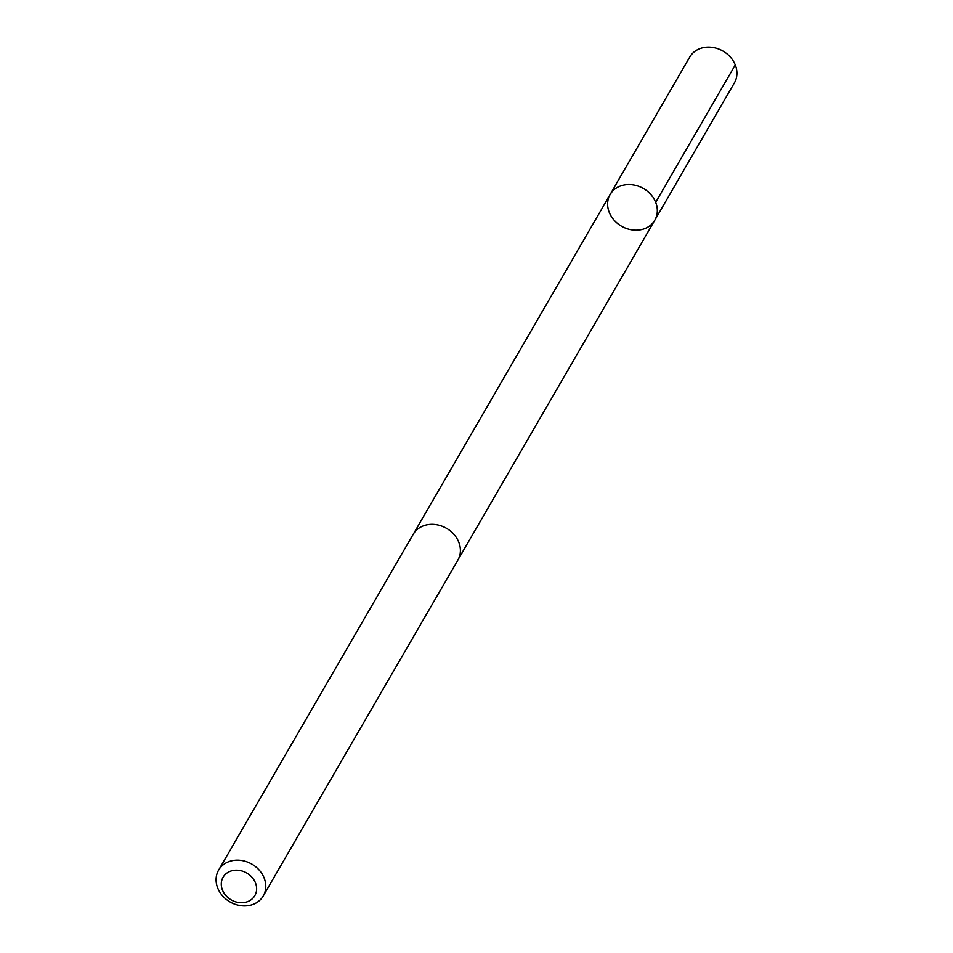 <?xml version="1.0" encoding="UTF-8"?>
<svg xmlns="http://www.w3.org/2000/svg" width="953" height="953" viewBox="0 0 953 953"><rect width="100%" height="100%" fill="white"/><g stroke="black" fill="none" stroke-linecap="round" stroke-linejoin="round"><path stroke-width="1.43" d="M656.248 217.058A25.779 21.836 30.1 0 1 654.771 220.262A25.779 21.836 30.1 0 1 621.523 226.23A25.779 21.836 30.1 0 1 610.158 194.412A25.779 21.836 30.1 0 1 641.583 187.455A25.779 21.836 30.1 0 1 656.248 217.058A25.779 21.836 30.1 0 1 654.771 220.262L734.382 82.899A25.791 21.848 -149.9 0 0 735.847 79.695A25.791 21.848 -149.9 0 0 721.183 50.092A25.791 21.848 -149.9 0 0 689.758 57.037L610.158 194.412A25.779 21.836 30.1 0 1 641.583 187.455A25.779 21.836 30.1 0 1 656.248 217.058M263.242 895.963L457.857 560.114A25.791 21.848 -149.9 0 0 446.492 528.284A25.791 21.848 -149.9 0 0 413.233 534.252L218.618 870.101A25.791 21.848 -149.9 0 0 217.153 873.305A25.791 21.848 -149.9 0 0 231.817 902.908A25.791 21.848 -149.9 0 0 263.242 895.963A25.791 21.848 -149.9 0 0 251.878 864.133A25.791 21.848 -149.9 0 0 218.618 870.101M222.037 879.536A18.345 15.534 -149.9 0 0 242.955 902.682A18.345 15.534 -149.9 0 0 251.854 877.141A18.345 15.534 -149.9 0 0 222.037 879.536M655.676 202.286L735.275 64.923M458.179 559.518L654.771 220.262M413.578 533.68L610.158 194.412"/></g></svg>
